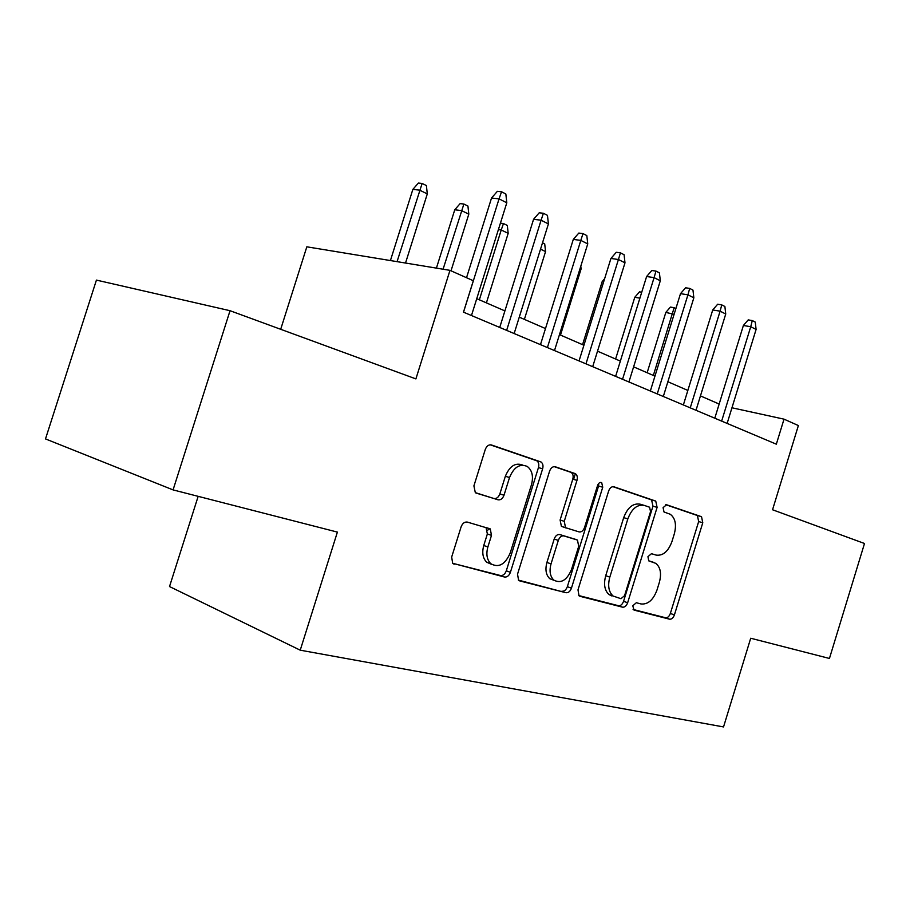 <?xml version="1.0" encoding="UTF-8"?>
<svg xmlns="http://www.w3.org/2000/svg" width="910" height="910" viewBox="0 0 910 910"><rect width="100%" height="100%" fill="white"/><g stroke="black" fill="none" stroke-linecap="round" stroke-linejoin="round"><path stroke-width="1.36" d="M632.78 605.798L634.042 610.11L669.578 619.198C671.648 619.38 673.252 617.947 674.412 614.898L702.782 522.761L701.53 516.709L666.575 504.754L663.083 507.643L664.016 511.989L670.181 514.23C675.311 518.017 676.687 524.558 674.321 533.84L671.921 541.643C668.19 551.54 662.912 556.021 656.099 555.089L651.458 553.689L647.943 556.67L648.75 560.867L655.791 563.358C660.478 567.214 661.672 573.516 659.386 582.264L656.974 590.089C653.232 600.031 647.909 604.649 641.015 603.956L636.317 602.727L632.78 605.798M467.365 522.101C464.6 521.703 462.519 523.284 461.12 526.833L451.667 557.057L452.679 563.301L504.504 577.02C507.109 577.304 509.077 575.734 510.408 572.31L542.633 468.798C543.418 465.67 542.883 463.395 541.018 461.973L491.445 444.979C488.727 444.444 486.679 445.945 485.28 449.472L473.905 485.883L475.316 492.628L497.975 499.795C500.637 500.227 502.65 498.703 504.003 495.233L509.532 477.522C513.9 467.08 519.815 463.383 527.254 466.443C532.202 470.311 533.613 476.374 531.497 484.632L510.191 553.041C505.13 564.575 498.657 568.124 490.763 563.688C486.896 559.707 485.94 554.133 487.874 546.955L491.491 535.364L490.262 528.915L467.365 522.101M173.071 489.899L45.5 438.927L96.426 280.098L230.037 310.708L173.071 489.899L337.394 532.1L300.232 650.184L723.53 726.931L750.705 638.24L829.442 658.465L864.5 543.497L772.544 509.759L798.377 425.55L784.022 419.157L776.332 444.182L463.474 312.153L473.325 280.746L449.984 270.35L306.829 246.815L280.689 329.295M230.037 310.708L415.893 378.901L449.984 270.35M577.998 589.862L579.022 595.8L580.023 596.312L622.52 607.175C624.738 607.391 626.444 605.912 627.65 602.75L657.111 507.37L655.746 501.091L613.954 486.793C611.657 486.372 609.882 487.783 608.631 491.036L577.998 589.862M565.952 592.717L519.803 580.933L518.575 580.273L517.54 574.164L549.595 471.141C550.914 467.763 552.814 466.307 555.305 466.773L575.427 473.7C577.236 475.065 577.748 477.284 576.974 480.366L564.257 521.316L565.542 527.686L579.078 531.906C581.456 532.259 583.276 530.792 584.538 527.504L597.574 485.485C598.598 482.96 599.963 482.016 601.692 482.641L602.738 487.225L571.446 588.156C570.183 591.455 568.352 592.967 565.952 592.717L518.404 580.114M571.275 472.438L574.892 473.462M198.164 496.337L169.522 586.552L300.232 650.184M719.162 404.04L700.45 395.907M687.846 390.435L667.872 381.745M654.961 376.137L633.61 366.855M620.358 361.099L597.517 351.169M583.924 345.254L559.468 334.63M545.488 328.555L519.269 317.158M504.902 310.913L476.749 298.673M784.022 419.157L731.958 407.782M575.37 473.678L573.596 479.399M650.104 561.231L653.835 562.437M648.637 560.788L649.729 561.106M633.087 609.45L665.517 617.742C667.587 617.935 669.203 616.514 670.351 613.465L698.664 521.555L697.401 515.526L665.745 504.697M578.737 595.549L618.447 605.707C620.654 605.923 622.36 604.456 623.566 601.294L652.959 506.165L651.583 499.909L612.896 486.668M620.984 598.712L624.579 595.629L650.548 511.602L649.604 507.223L644.314 505.414C637.262 504.185 631.767 508.679 627.832 518.905L609.825 577.122C607.573 585.653 608.665 591.955 613.112 596.027L620.984 598.712M643.734 505.243L640.151 504.197C633.098 502.968 627.616 507.45 623.691 517.642L627.832 518.905M611.782 595.925L609.017 594.571C604.57 590.51 603.478 584.22 605.719 575.712L623.691 517.642M554.156 466.625L570.707 472.267M566.35 528.084L561.402 526.355L560.105 519.997L572.788 479.161C573.573 476.089 573.05 473.871 571.241 472.517L575.427 473.7M561.857 591.227C564.257 591.477 566.088 589.964 567.351 586.688L598.564 486.02L598.746 483.415M551.039 563.87C549.128 571.059 550.084 576.485 553.894 580.17C561.083 583.81 566.953 580.239 571.525 569.455L578.703 546.33L577.475 540.074L563.916 535.922C561.481 535.569 559.616 537.071 558.319 540.404L551.039 563.87L546.921 562.437C545.01 569.603 545.966 575.018 549.788 578.692L554.167 580.375M546.921 562.437L554.19 539.038C555.475 535.706 557.341 534.216 559.775 534.568L576.667 539.687M491.582 564.348L486.657 562.198C482.789 558.228 481.834 552.666 483.756 545.5L487.362 533.954L485.997 527.413M522.92 465.147C515.515 462.257 509.657 465.965 505.357 476.271L509.532 477.522M475.885 492.992L493.823 498.487C496.485 498.908 498.487 497.395 499.852 493.925L505.357 476.271M452.691 563.301L500.409 575.507C503.014 575.803 504.97 574.233 506.301 570.82L538.447 467.592C539.232 464.475 538.697 462.212 536.82 460.79L490.194 444.808M674.105 314.314L665.824 312.414L647.135 372.736M665.824 312.414L670.431 307.079L674.151 307.694L653.346 375.432M674.151 307.694L675.891 308.547M721.641 421.114L750.739 326.724L743.39 325.484L748.202 319.899L752.286 320.57L750.739 326.724L756.096 329.443L727.135 423.423M743.39 325.484L714.794 418.213M752.286 320.57L755.266 322.095L756.096 329.443M572.606 474.087L572.97 472.916M639.901 298.15L634.77 297.308L615.604 359.029M634.77 297.308L639.491 291.86L641.743 292.212M603.694 281.713L602.227 281.486L582.559 344.662M602.227 281.486L604.627 278.71M580.796 266.198L581.092 268.939L560.48 335.073M581.092 268.939L580.091 268.45M542.508 242.799L544.715 243.891L545.556 251.592L524.376 319.376M545.556 251.592L540.529 249.147M690.246 407.862L720.106 311.163L712.723 309.969L717.66 304.236L721.766 304.896L720.106 311.163L725.736 314.018L696.014 410.285M712.723 309.969L683.364 404.95M721.766 304.896L724.883 306.488L725.736 314.018M657.247 393.928L687.937 294.817L680.498 293.657L685.571 287.787L689.7 288.413L687.937 294.817L693.841 297.82L663.31 396.487M680.498 293.657L650.343 391.016M689.7 288.413L692.976 290.108L693.841 297.82M622.542 379.288L654.085 277.618L646.612 276.515L651.822 270.498L655.973 271.089L654.085 277.618L660.307 280.781L628.924 381.973M646.612 276.515L615.615 376.365M655.973 271.089L659.42 272.863L660.307 280.781M585.972 363.852L618.425 259.509L610.928 258.451L616.275 252.286L620.449 252.843L618.425 259.509L624.988 262.831L592.694 366.685M610.928 258.451L579.044 360.929M620.449 252.843L624.089 254.709L624.988 262.831M500.42 223.166L503.469 223.553L507.314 225.452L508.178 233.358L501.239 229.98L479.354 299.811M503.469 223.553L501.239 229.98L498.396 229.604M508.178 233.358L486.406 302.871M487.612 530.177L489.91 528.664M547.399 347.575L580.819 240.399L573.3 239.41L578.805 233.074L582.98 233.597L580.819 240.399L587.746 243.914L554.497 350.566M573.3 239.41L540.472 344.651M582.98 233.597L586.825 235.576L587.746 243.914M454.761 209.778L460.13 203.601L463.884 204.045L467.933 206.035L468.809 214.157L461.507 210.585L454.761 209.778L436.413 268.12M463.884 204.045L443.079 269.224M468.809 214.157L451.019 270.816M506.642 330.375L541.086 220.209L533.567 219.299L539.221 212.792L543.407 213.27L541.086 220.209L548.411 223.928L514.15 333.538M533.567 219.299L499.726 327.452M543.407 213.27L547.467 215.363L548.411 223.928M412.856 189.394L418.384 183.069L422.126 183.456L426.403 185.56L427.302 193.898L419.59 190.133L412.856 189.394L390.424 260.556M422.126 183.456L397.056 261.648M427.302 193.898L405.519 263.047M463.52 312.175L499.055 198.858L491.536 198.027L497.361 191.327L501.546 191.771L499.055 198.858L506.802 202.793L471.471 315.52M491.536 198.027L466.523 277.721M501.546 191.771L505.846 193.978L506.802 202.793M697.06 515.378L701.189 516.573M698.664 521.555L702.782 522.761M670.351 613.465L674.412 614.898M665.517 617.742L669.578 619.198M651.196 499.726L655.348 500.921M652.959 506.165L657.111 507.37M623.566 601.294L627.65 602.75M618.447 605.707L622.52 607.175M605.719 575.712L609.825 577.122M572.788 479.161L576.974 480.366M560.105 519.997L564.257 521.316M598.564 486.02L602.738 487.225M567.351 586.688L571.446 588.156M559.775 534.568L563.916 535.922M554.19 539.038L558.319 540.404M487.362 533.954L491.491 535.364M483.756 545.5L487.874 546.955M499.852 493.925L504.003 495.233M493.823 498.487L497.975 499.795M536.217 460.505L540.415 461.688M538.447 467.592L542.633 468.798M506.301 570.82L510.408 572.31M500.409 575.507L504.504 577.02M453.567 563.927L454.215 564.177M697.401 515.526L701.53 516.709M651.583 499.909L655.746 501.091M609.017 594.571L613.112 596.027M561.402 526.355L565.542 527.686M600.816 482.391L601.692 482.641M549.788 578.692L553.894 580.17M486.122 527.516L490.262 528.915M486.657 562.198L490.763 563.688M536.82 460.79L541.018 461.973"/></g></svg>
